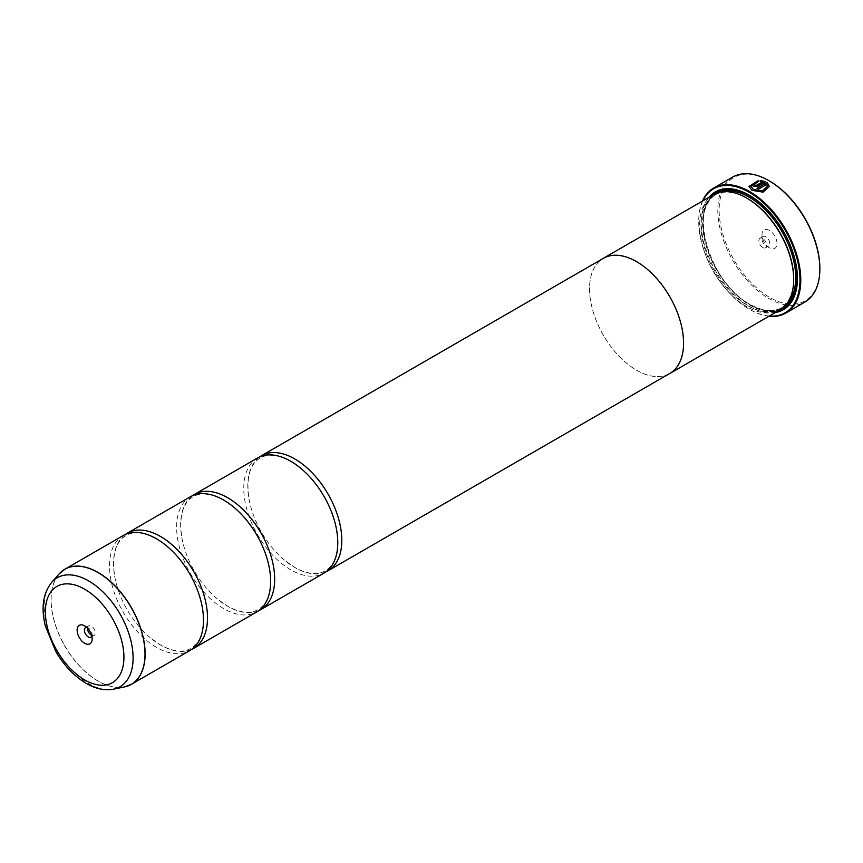 <?xml version="1.0" encoding="UTF-8"?>
<svg xmlns="http://www.w3.org/2000/svg" width="863" height="863" viewBox="0 0 863 863"><rect width="100%" height="100%" fill="white"/><g stroke="black" fill="none" stroke-linecap="round" stroke-linejoin="round"><path stroke-width="0.65" stroke-dasharray="4.32 3.24" d="M123.258 535.513A66.462 38.371 -120 0 0 113.064 588.771A66.462 38.371 -120 0 0 156.494 647.347A66.462 38.371 -120 0 0 189.72 650.637M190.399 496.743A66.462 38.371 -120 0 0 180.205 550.011A66.462 38.371 -120 0 0 223.636 608.577A66.462 38.371 -120 0 0 256.861 611.867M257.541 457.983A66.462 38.371 -120 0 0 247.347 511.241A66.462 38.371 -120 0 0 290.777 569.817A66.462 38.371 -120 0 0 324.003 573.108M769.44 186.473L763.119 192.287L751.975 190.507L748.976 186.473M758.189 180.647L758.189 181.877L751.026 186.516M754.737 184.736A72.168 41.661 60 0 1 754.866 184.801L754.866 185.588M765.686 181.608L757.757 186.332L753.421 186.419L752.525 185.221M819.85 268.62A71.219 41.111 60 0 1 769.494 297.304A71.219 41.111 60 0 1 719.138 210.087A71.219 41.111 60 0 1 769.494 181.014M732.741 177.044A72.168 41.661 -120 0 0 721.684 234.876A72.168 41.661 -120 0 0 768.825 298.469A72.168 41.661 -120 0 0 804.909 302.039M91.866 636.268A5.512 3.182 -120 0 0 92.168 634.704A5.512 3.182 -120 0 0 88.274 627.962L84.65 625.869L88.274 627.962A5.512 3.182 -120 0 0 86.764 627.444M91.618 635.308A5.512 3.182 -120 0 0 94.121 635.438A5.512 3.182 -120 0 0 94.962 631.026A5.512 3.182 -120 0 0 91.359 626.171A5.512 3.182 -120 0 0 88.609 625.902A5.512 3.182 -120 0 0 87.476 628.135M769.494 247.843L769.494 247.843A10.636 6.138 60 0 1 761.975 234.812A10.636 6.138 60 0 1 769.494 230.475A10.636 6.138 60 0 1 777.013 243.495A10.636 6.138 60 0 1 769.494 247.843L765.869 245.75A5.512 3.182 60 0 1 761.975 238.997A5.512 3.182 60 0 1 763.119 236.484A5.512 3.182 60 0 1 765.869 236.753A5.512 3.182 60 0 1 769.462 241.608A5.512 3.182 60 0 1 768.62 246.02A5.512 3.182 60 0 1 765.869 245.75L769.494 247.843M762.784 247.53A5.512 3.182 60 0 1 759.181 242.676A5.512 3.182 60 0 1 760.023 238.264A5.512 3.182 60 0 1 762.784 238.533A5.512 3.182 60 0 1 766.376 243.388A5.512 3.182 60 0 1 765.535 247.8A5.512 3.182 60 0 1 762.784 247.53M702.838 200.863A71.597 41.338 -120 0 0 698.728 221.554A71.597 41.338 -120 0 0 749.354 309.245A71.597 41.338 -120 0 0 769.332 316.031M768.987 316.236A72.168 41.661 60 0 1 749.753 309.472L749.753 309.472A72.168 41.661 60 0 1 698.728 221.09A72.168 41.661 60 0 1 702.493 201.057M747.336 198.436A65.545 37.843 -120 0 0 714.564 195.189A65.545 37.843 -120 0 0 704.521 247.713A65.545 37.843 -120 0 0 747.336 305.47A65.545 37.843 -120 0 0 780.109 308.717A65.545 37.843 -120 0 0 793.68 279.094M713.421 194.747A66.494 38.393 -120 0 0 703.226 248.037A66.494 38.393 -120 0 0 746.668 306.635A66.494 38.393 -120 0 0 779.915 309.925M708.955 197.325A68.015 39.267 -120 0 0 707.11 252.956A68.015 39.267 -120 0 0 749.354 306.322A68.015 39.267 -120 0 0 775.449 312.503M797.444 278.166A67.066 38.716 -120 0 0 797.444 277.778A67.066 38.716 -120 0 0 750.023 195.642L749.354 195.254L750.023 195.642A67.066 38.716 -120 0 0 749.688 195.448M712.417 195.329A67.066 38.716 -120 0 0 707.487 250.043A67.066 38.716 -120 0 0 750.023 305.157A67.066 38.716 -120 0 0 778.911 310.507M125.329 534.456A66.462 38.371 -120 0 0 114.639 576.031A66.462 38.371 -120 0 0 150.313 637.833A66.462 38.371 -120 0 0 160.518 645.017A66.462 38.371 -120 0 0 191.672 649.364M668.814 374.035A66.494 38.393 60 0 1 636.549 370.205A66.494 38.393 60 0 1 593.377 312.492A66.494 38.393 60 0 1 602.342 258.911M192.471 495.686A66.462 38.371 -120 0 0 181.78 537.271A66.462 38.371 -120 0 0 217.465 599.073A66.462 38.371 -120 0 0 227.659 606.258A66.462 38.371 -120 0 0 258.814 610.605M259.612 456.926A66.462 38.371 -120 0 0 248.922 498.512A66.462 38.371 -120 0 0 284.607 560.303A66.462 38.371 -120 0 0 294.801 567.487A66.462 38.371 -120 0 0 325.955 571.835M669.785 373.474A66.462 38.371 60 0 1 636.549 370.184A66.462 38.371 60 0 1 593.129 311.608A66.462 38.371 60 0 1 603.323 258.35M762.396 182.028L760.227 181.78L760.227 180.529M767.39 186.516L766.743 184.531L758.48 189.299A72.168 41.661 -120 0 0 757.034 188.425L757.034 188.263M128.069 685.891A66.462 38.371 60 0 1 98.134 681.036A66.462 38.371 60 0 1 55.61 625.341A66.462 38.371 60 0 1 61.899 571.274M59.105 573.96A66.451 38.36 -120 0 0 56.527 628.307A66.451 38.36 -120 0 0 98.026 681.08A66.451 38.36 -120 0 0 124.348 686.959M721.382 191.964A65.545 37.843 -120 0 0 716.581 194.024A65.545 37.843 -120 0 0 706.527 246.548A65.545 37.843 -120 0 0 749.354 304.305A65.545 37.843 -120 0 0 782.126 307.552A65.545 37.843 -120 0 0 786.312 304.423M715.136 193.851A66.494 38.393 -120 0 0 707.056 247.627A66.494 38.393 -120 0 0 750.023 304.693A66.494 38.393 -120 0 0 781.554 308.878M113.549 689.17A62.891 36.311 60 0 1 88.63 683.593A62.891 36.311 60 0 1 49.353 633.647A62.891 36.311 60 0 1 51.802 582.212M202.374 607.779C205.243 628.458 201.478 641.975 191.068 648.318C183.118 652.881 172.88 651.748 160.367 644.909L150.313 637.833M166.688 545.988L156.645 538.911C144.121 532.072 133.884 530.928 125.933 535.502C115.534 541.845 111.769 555.362 114.639 576.031M269.515 569.019C272.384 589.699 268.62 603.205 258.21 609.558C250.259 614.122 240.022 612.989 227.508 606.15L217.465 599.073M233.83 507.217L223.787 500.141C211.262 493.302 201.025 492.169 193.075 496.732C182.676 503.086 178.911 516.592 181.78 537.271M336.656 530.26C339.526 550.928 335.761 564.445 325.351 570.788C317.401 575.362 307.163 574.219 294.65 567.379L284.607 560.303M300.971 468.458L290.928 461.381C278.404 454.542 268.177 453.409 260.216 457.973C249.817 464.316 246.052 477.832 248.922 498.512M88.609 625.902L85.523 627.681M761.975 238.997L761.975 234.812M760.023 238.264L763.119 236.484M714.564 195.189L716.581 194.024C687.466 206.958 709.969 283.862 749.828 304.261C762.514 311.327 773.28 312.417 782.126 307.552L780.109 308.717M797.444 277.778L797.444 278.555M765.535 247.8L768.62 246.02M94.121 635.438L91.025 637.228M92.168 634.704L92.168 638.89"/><path stroke-width="1.29" d="M124.348 686.959A66.451 38.36 -120 0 0 142.945 636.862A66.451 38.36 -120 0 0 98.026 572.568A66.451 38.36 -120 0 0 59.105 573.96L51.802 582.212A62.891 36.311 60 0 1 88.63 580.907A62.891 36.311 60 0 1 131.144 641.748A62.891 36.311 60 0 1 113.549 689.17L124.348 686.959L131.359 684.327L189.72 650.637A66.462 38.371 -120 0 0 202.374 607.779A66.462 38.371 -120 0 0 166.688 545.988A66.462 38.371 -120 0 0 156.494 538.803A66.462 38.371 -120 0 0 123.258 535.513L64.898 569.202A66.462 38.371 60 0 1 98.134 572.493A66.462 38.371 60 0 1 141.554 631.069A66.462 38.371 60 0 1 131.359 684.327A66.462 38.371 60 0 1 128.069 685.891M191.672 649.364A66.462 38.371 -120 0 0 193.754 648.307L256.861 611.867A66.462 38.371 -120 0 0 269.515 569.019A66.462 38.371 -120 0 0 233.83 507.217A66.462 38.371 -120 0 0 223.636 500.033A66.462 38.371 -120 0 0 190.399 496.743L127.282 533.183A66.462 38.371 -120 0 0 125.329 534.456M258.814 610.605A66.462 38.371 -120 0 0 260.896 609.548L324.003 573.108A66.462 38.371 -120 0 0 336.656 530.26A66.462 38.371 -120 0 0 300.971 468.458A66.462 38.371 -120 0 0 290.777 461.274A66.462 38.371 -120 0 0 257.541 457.983L194.423 494.423A66.462 38.371 -120 0 0 192.471 495.686M757.164 188.339L767.131 182.438L757.034 188.263A72.168 41.661 60 0 1 758.48 189.148L766.743 184.38L767.39 186.365L762.342 190.863L753.421 189.515L751.026 186.365L753.421 189.666L762.342 191.014L767.39 186.397M748.976 186.548L758.189 180.809M751.026 186.365L758.189 181.715L758.189 180.647L748.976 186.473L751.975 190.345L763.129 192.136L769.44 186.473L767.131 182.438M767.131 182.589L769.44 186.516M754.866 184.801L754.866 185.588L756.312 185.545L762.396 182.028L756.312 185.394L754.866 185.426L754.866 184.65A72.168 41.661 -120 0 0 753.421 183.959L752.525 185.146L753.421 186.268L757.757 186.181L765.686 181.608L760.227 180.529L760.227 181.629L762.396 181.877M754.866 185.426L754.866 184.65M702.493 201.057A72.168 41.661 60 0 1 713.669 188.058A72.168 41.661 60 0 1 749.753 191.629A72.168 41.661 60 0 1 796.894 255.221A72.168 41.661 60 0 1 785.837 313.053L804.909 302.039A72.168 41.661 -120 0 0 819.85 269.008A72.168 41.661 -120 0 0 768.825 180.626L769.494 181.014A71.219 41.111 60 0 1 819.85 268.231A71.219 41.111 60 0 1 819.85 268.62M769.494 181.014L768.825 180.626A72.168 41.661 -120 0 0 732.741 177.044L713.669 188.058M84.65 625.869A10.636 6.138 -120 0 0 77.131 630.206A10.636 6.138 -120 0 0 84.65 643.237A10.636 6.138 -120 0 0 92.168 638.89A10.636 6.138 -120 0 0 84.65 625.869L84.65 625.869M86.764 627.444A5.512 3.182 -120 0 0 85.523 627.681A5.512 3.182 -120 0 0 84.671 632.104A5.512 3.182 -120 0 0 88.274 636.948A5.512 3.182 -120 0 0 91.025 637.228A5.512 3.182 -120 0 0 91.866 636.268M87.476 628.135A5.512 3.182 -120 0 0 91.359 635.168A5.512 3.182 -120 0 0 91.618 635.308M769.332 316.031A71.597 41.338 -120 0 0 798.933 267.638A71.597 41.338 -120 0 0 749.354 192.33A71.597 41.338 -120 0 0 702.838 200.863M785.837 313.053A72.168 41.661 60 0 1 768.987 316.236M793.68 279.094A65.545 37.843 -120 0 0 793.68 278.706A65.545 37.843 -120 0 0 747.336 198.436L746.668 198.048A66.494 38.393 -120 0 0 713.421 194.747L603.302 258.328A66.494 38.393 60 0 1 636.549 261.618A66.494 38.393 60 0 1 679.99 320.216A66.494 38.393 60 0 1 669.796 373.496A66.494 38.393 60 0 1 668.814 374.035M669.796 373.496L779.915 309.925A66.494 38.393 -120 0 0 793.68 279.483A66.494 38.393 -120 0 0 746.668 198.048L747.336 198.436M775.449 312.503A68.015 39.267 -120 0 0 797.444 278.555A68.015 39.267 -120 0 0 749.354 195.254L749.354 195.254A68.015 39.267 -120 0 0 708.955 197.325M749.688 195.448A67.066 38.716 -120 0 0 712.417 195.329M193.754 648.307A66.462 38.371 -120 0 0 203.938 595.049A66.462 38.371 -120 0 0 160.518 536.473A66.462 38.371 -120 0 0 127.282 533.183M260.896 609.548A66.462 38.371 -120 0 0 271.079 556.279A66.462 38.371 -120 0 0 227.659 497.714A66.462 38.371 -120 0 0 194.423 494.423M325.955 571.835A66.462 38.371 -120 0 0 328.037 570.777A66.462 38.371 -120 0 0 338.22 517.52A66.462 38.371 -120 0 0 294.801 458.943A66.462 38.371 -120 0 0 261.565 455.653A66.462 38.371 -120 0 0 259.612 456.926M261.565 455.653L603.323 258.35A66.462 38.371 60 0 1 636.549 261.64A66.462 38.371 60 0 1 679.979 320.216A66.462 38.371 60 0 1 669.785 373.474L328.037 570.777M602.342 258.911A66.494 38.393 60 0 1 603.302 258.328M778.911 310.507A67.066 38.716 -120 0 0 797.444 278.166M760.227 180.691L765.686 181.759M752.525 185.221L753.421 183.959M753.421 184.11A72.168 41.661 60 0 1 754.737 184.736M786.312 304.423A65.545 37.843 -120 0 0 790.853 250.917A65.545 37.843 -120 0 0 749.354 197.271A65.545 37.843 -120 0 0 721.382 191.964M781.554 308.878A66.494 38.393 -120 0 0 793.906 256.225A66.494 38.393 -120 0 0 750.023 196.106A66.494 38.393 -120 0 0 715.136 193.851M84.65 679.904A55.545 32.071 -120 0 0 123.927 657.228A55.545 32.071 -120 0 0 84.65 589.192A55.545 32.071 -120 0 0 45.372 611.867A55.545 32.071 -120 0 0 84.65 679.904M61.899 571.274A66.462 38.371 60 0 1 64.898 569.202L59.105 573.96M819.85 268.231L819.85 269.008M793.68 278.706L793.68 279.483M113.549 689.17C104.639 690.745 95.523 688.825 86.224 683.388C74.196 676.214 64.035 665.546 55.728 651.382L45.308 625.772C40.917 607.757 43.074 593.237 51.802 582.212"/></g></svg>
